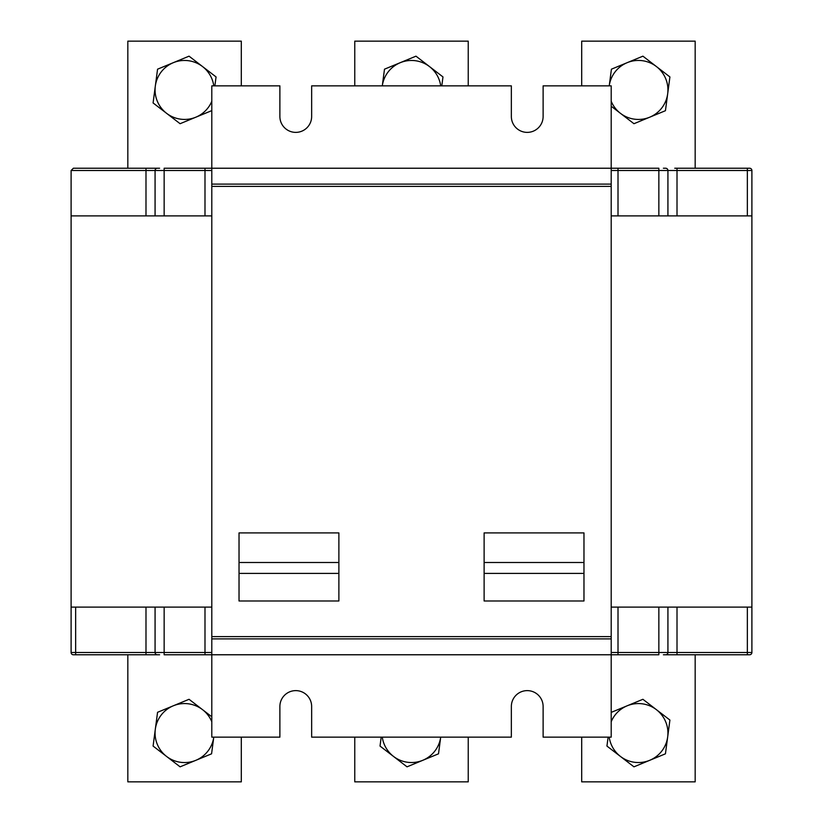 <?xml version="1.0" encoding="UTF-8"?>
<svg xmlns="http://www.w3.org/2000/svg" width="823" height="823" viewBox="0 0 823 823"><rect width="100%" height="100%" fill="white"/><g stroke="black" fill="none" stroke-linecap="round" stroke-linejoin="round"><path stroke-width="1.23" d="M609.215 85.859A29.505 29.505 0 0 1 656.415 66.55A29.505 29.505 0 0 1 649.697 117.205A29.505 29.505 0 0 1 611.201 101.291M211.799 101.291A29.505 29.505 0 0 1 155.321 86.065A29.505 29.505 0 0 1 213.785 85.859M382.284 85.859A29.505 29.505 0 0 1 440.716 85.859M213.785 737.141A29.505 29.505 0 0 1 166.585 756.45A29.505 29.505 0 0 1 173.303 705.795A29.505 29.505 0 0 1 211.799 721.709M440.716 737.141A29.505 29.505 0 0 1 382.284 737.141M611.201 721.709A29.505 29.505 0 0 1 667.679 736.935A29.505 29.505 0 0 1 609.215 737.141M611.201 106.218L633.957 123.707L665.437 110.704L669.912 76.93L642.907 56.17L611.427 69.183L609.473 83.925M214.875 85.859L216.058 76.93L189.043 56.17L157.563 69.183L153.088 102.947L166.585 113.327L180.093 123.707L211.573 110.704M441.797 85.859L442.98 76.93L415.975 56.17L384.495 69.183L382.541 83.925M211.799 716.782L189.043 699.293L157.563 712.296L153.088 746.07L180.093 766.83L211.573 753.817L213.527 739.075M381.203 737.141L380.02 746.07L407.025 766.83L438.505 753.817L440.459 739.075M608.125 737.141L606.942 746.07L633.957 766.83L665.437 753.817L669.912 720.053L656.415 709.673L642.907 699.293L611.427 712.296M583.97 532.903L583.97 562.49L583.97 532.903L484.119 532.903L484.119 562.49L583.97 562.49L583.97 573.394L484.119 573.394L484.119 600.985L583.97 600.985L583.97 573.394M484.119 532.903L484.119 573.394M338.881 532.903L338.881 562.49L239.03 562.49L239.03 573.394L338.881 573.394L338.881 532.903L239.03 532.903L239.03 562.49L239.03 532.903M695.168 168.231L695.168 41.15L581.696 41.15L581.696 85.859M241.304 85.859L241.304 41.15L127.832 41.15L127.832 168.231M468.236 85.859L468.236 41.15L354.764 41.15L354.764 85.859M241.304 737.141L241.304 781.85L127.832 781.85L127.832 654.769M468.236 737.141L468.236 781.85L354.764 781.85L354.764 737.141M695.168 654.769L695.168 781.85L581.696 781.85L581.696 737.141M751.893 652.495A2.274 2.274 0 0 1 749.63 654.769L747.356 654.769L747.356 652.495L751.893 652.495L751.893 607.117L611.201 607.117M747.356 168.231L749.63 168.231A2.274 2.274 0 0 1 751.893 170.505L747.356 170.505L747.356 168.231L674.737 168.231M211.799 654.769L618.011 654.769L611.201 654.769L611.201 737.141L543.118 737.141L543.118 706.504A15.884 15.884 0 0 0 527.234 690.62A15.884 15.884 0 0 0 511.35 706.504L511.35 737.141L311.65 737.141L311.65 706.504A15.884 15.884 0 0 0 295.766 690.62A15.884 15.884 0 0 0 279.882 706.504L279.882 737.141L211.799 737.141L211.799 654.769L204.989 654.769L211.799 654.769L211.799 184.115L611.201 184.115L211.799 184.115L211.799 168.231L204.989 168.231L211.799 168.231L211.799 85.859L279.882 85.859L279.882 116.496A15.884 15.884 0 0 0 295.766 132.38A15.884 15.884 0 0 0 311.65 116.496L311.65 85.859L511.35 85.859L511.35 116.496A15.884 15.884 0 0 0 527.234 132.38A15.884 15.884 0 0 0 543.118 116.496L543.118 85.859L611.201 85.859L611.201 168.231L618.011 168.231L211.799 168.231M338.881 573.394L338.881 600.985L239.03 600.985L239.03 573.394M611.201 168.231L611.201 638.885L211.799 638.885M159.611 168.231L157.337 168.231A2.274 2.274 0 0 0 155.074 170.505L155.074 215.883M663.389 168.231L665.663 168.231A2.274 2.274 0 0 1 667.926 170.505A2.274 2.274 0 0 0 665.663 168.231M211.799 607.117L71.107 607.117L71.107 652.495A2.274 2.274 0 0 0 73.37 654.769L159.611 654.769M663.389 654.769L665.663 654.769A2.274 2.274 0 0 0 667.926 652.495L667.926 607.117M155.074 607.117L155.074 652.495A2.274 2.274 0 0 0 157.337 654.769A2.274 2.274 0 0 1 155.074 652.495L145.99 652.495L145.99 654.769M164.147 654.769L204.989 654.769L204.989 652.495L164.147 652.495L164.147 654.769M618.011 654.769L658.853 654.769L658.853 652.495L618.011 652.495L618.011 654.769M658.853 607.117L658.853 652.495L667.926 652.495A2.274 2.274 0 0 1 665.663 654.769L747.356 654.769M751.893 607.117L751.893 170.505M667.926 215.883L667.926 170.505L677.01 170.505L677.01 168.231M667.926 170.505L658.853 170.505L658.853 168.231L618.011 168.231L618.011 215.883M204.989 215.883L204.989 168.231L164.147 168.231L164.147 170.505L155.074 170.505A2.274 2.274 0 0 1 157.337 168.231L73.37 168.231L71.107 170.505L71.107 215.883L211.799 215.883M611.201 654.769L611.201 638.885M75.644 168.231L73.37 168.231M611.201 215.883L751.893 215.883M71.107 607.117L71.107 215.883M611.201 636.611L211.799 636.611M211.799 186.389L611.201 186.389M145.99 607.117L145.99 652.495L75.644 652.495L75.644 607.117M75.644 654.769L75.644 652.495L71.107 652.495M155.074 652.495L164.147 652.495L164.147 607.117M211.799 652.495L204.989 652.495L204.989 607.117M618.011 607.117L618.011 652.495L611.201 652.495M747.356 607.117L747.356 652.495L677.01 652.495L677.01 654.769M677.01 607.117L677.01 652.495L667.926 652.495M747.356 215.883L747.356 170.505L677.01 170.505L677.01 215.883M658.853 215.883L658.853 170.505L611.201 170.505M164.147 215.883L164.147 170.505L211.799 170.505M145.99 215.883L145.99 168.231M71.107 170.505L155.074 170.505"/></g></svg>
